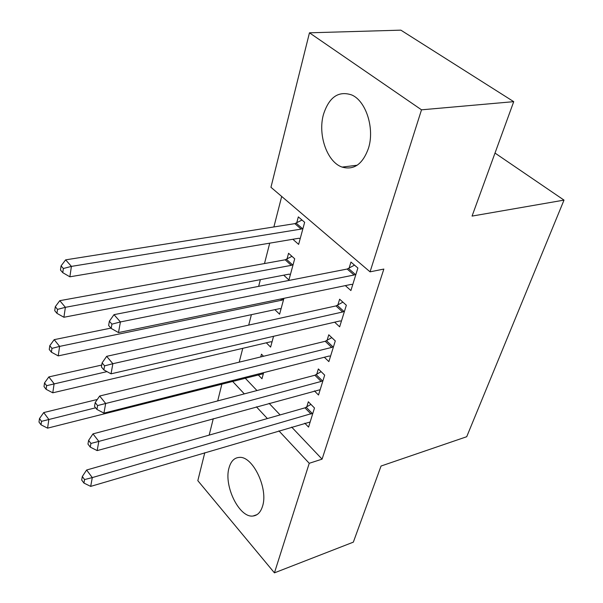 <?xml version="1.0" encoding="UTF-8"?>
<svg xmlns="http://www.w3.org/2000/svg" width="603" height="603" viewBox="0 0 603 603"><rect width="100%" height="100%" fill="white"/><g stroke="black" fill="none" stroke-linecap="round" stroke-linejoin="round"><path stroke-width="0.9" d="M368.493 148.18C362.787 164.099 353.991 170.408 342.12 167.091C327.158 162.162 317.6 134.846 323.479 114.404C329.11 97.038 338.532 90.556 351.737 94.957C366.059 100.972 374.802 128.552 368.493 148.18M262.501 506.347C260.632 512.271 257.481 515.49 253.049 516.01C239.338 518.196 223.464 485.686 229.065 467.732C230.934 461.159 234.363 457.715 239.338 457.406C252.747 455.823 268.576 488.747 262.501 506.347M281.699 196.45L273.883 226.947M269.722 243.16L264.491 263.556M260.368 279.641L258.649 286.357M251.391 314.668L248.715 325.1M242.76 348.323L239.218 362.154M270.951 187.284L309.46 32.811L421.512 109.821L370.054 271.84L270.951 187.284M421.512 109.821L513.726 101.658L400.859 30.15L309.46 32.811M513.726 101.658L472.059 216.085L564.009 200.113L466.714 436.723L381.051 466.029L353.335 542.15L274.44 572.85L197.822 480.666L204.786 452.717M209.173 435.117L213.266 418.693M217.698 400.92L221.949 383.855M564.009 200.113L495.003 153.072M283.712 275.179L288.92 279.988L294.701 258.793L288.566 253.275L287.02 259.026M334.635 322.19L339.655 326.818L346.348 305.239L339.632 299.201L337.846 305.065M266.315 342.805L270.611 347.102L273.558 336.293M314.389 390.887L318.512 395.018L324.678 375.134L318.354 368.953L316.703 374.357M245.044 377.991L256.961 390.54M269.104 403.339L280.109 414.924M291.648 427.075L322.085 459.139L383.847 269.066L370.054 271.84M304.801 423.193L308.563 427.105L314.487 408.005L308.344 401.764L306.761 406.957M258.046 374.689L261.973 378.767L263.647 372.639M260.737 356.931L261.476 354.187L263.519 356.26M324.331 357.247L328.869 361.612L335.291 340.914L328.771 334.793L327.06 340.416M274.87 309.663L279.588 314.201L283.915 298.327M345.315 285.611L350.901 290.548L357.881 268.026L350.954 262.079L349.092 268.192M292.839 239.263L298.628 244.381L304.651 222.311L298.334 216.884L296.721 222.876M322.085 459.139L309.241 463.292L274.44 572.85M232.434 381.194L244.313 393.887M256.418 406.829L267.378 418.55M278.887 430.844L309.241 463.292M311.073 414.103L304.96 407.847L86.613 470.008L92.282 477.599L312.874 413.198M84.571 479.558L82.317 476.513L81.699 480.033L83.945 483.086L84.571 479.558L92.282 477.599L90.691 486.387L310.146 421.994M304.96 407.847L310.937 404.402M86.613 470.008L82.317 476.513M83.945 483.086L90.691 486.387M97.302 399.48L43.725 412.573L48.858 419.454L47.584 428.145L263.353 373.724M95.621 407.801L41.532 421.339L39.481 418.572L38.991 422.055L41.034 424.821L41.532 421.339M47.584 428.145L41.034 424.821M39.481 418.572L43.725 412.573M321.173 381.443L314.879 375.239L92.99 433.874L98.824 441.404L321.173 381.443L322.997 380.546M90.932 443.424L88.603 440.401L87.963 444.087L90.277 447.117L90.932 443.424L98.824 441.404L97.158 450.607L320.163 389.696M314.879 375.239L321.143 371.689M92.99 433.874L88.603 440.401M90.277 447.117L97.158 450.607M331.688 347.426L325.205 341.29L99.661 396.02L105.676 403.482L331.688 347.426L333.542 346.544M97.596 405.563L95.199 402.563L94.528 406.43L96.917 409.429L97.596 405.563L105.676 403.482L103.935 413.13L329.019 356.064L330.587 356.079M325.205 341.29L331.786 337.627M99.661 396.02L95.199 402.563M96.917 409.429L103.935 413.13M101.734 365.049L48.843 376.92L54.119 383.734L52.785 392.809L270.491 341.826L272.043 341.863M106.995 371.621L46.627 385.671L44.524 382.935L44.011 386.568L46.107 389.312L46.627 385.671M52.785 392.809L46.107 389.312M44.524 382.935L48.843 376.92M110.914 328.115L54.187 339.655L59.622 346.393L58.227 355.883L279.506 308.668L281.073 308.751M283.629 299.374L281.812 300.181L59.622 346.393L51.956 348.391L49.793 345.677L49.258 349.484L51.413 352.197L51.956 348.391M58.227 355.883L51.413 352.197M49.793 345.677L54.187 339.655M342.64 311.985L335.961 305.917L106.656 356.328L112.867 363.707L342.64 311.985L344.524 311.118M104.583 365.855L102.111 362.885L101.41 366.941L103.874 369.91L104.583 365.855L112.867 363.707L111.035 373.83L339.858 320.984L341.441 321.052M335.961 305.917L342.896 302.141M106.656 356.328L102.111 362.885M103.874 369.91L111.035 373.83M354.067 275.013L347.185 269.036L113.997 314.66L120.419 321.942L354.067 275.013L355.981 274.161M111.924 324.15L109.369 321.226L108.63 325.484L111.178 328.416L111.924 324.15L120.419 321.942L118.497 332.577L351.165 284.405L352.77 284.526M347.185 269.036L354.504 265.124M113.997 314.66L109.369 321.226M111.178 328.416L118.497 332.577M291.95 256.32L285.174 259.803L59.78 300.671L65.38 307.319L63.91 317.261L288.875 274.184L290.465 274.32M293.126 264.559L291.279 265.35L65.38 307.319L57.534 309.377L55.303 306.701L54.737 310.681L56.961 313.356L57.534 309.377M63.91 317.261L56.961 313.356M55.303 306.701L59.78 300.671M302.005 220.035L294.852 223.638L65.637 259.855L71.41 266.39L69.873 276.807L298.636 238.291L300.241 238.479M303.015 228.318L301.138 229.087L71.41 266.39L63.368 268.508L61.076 265.878L60.488 270.046L62.772 272.677L63.368 268.508M69.873 276.807L62.772 272.677M61.076 265.878L65.637 259.855M312.346 413.53L306.234 407.274M322.462 380.87L316.168 374.674M332.992 346.868L326.509 340.74M282.076 298.711L283.101 299.676M280.583 299.013L281.812 300.181M343.966 311.442L337.288 305.382M355.416 274.486L348.526 268.516M286.478 259.328L292.583 264.86M285.174 259.803L291.279 265.35M296.179 223.17L302.465 228.612M294.852 223.638L301.138 229.087M342.12 167.091L357.187 165.23M253.049 516.01L257.006 514.638"/></g></svg>
